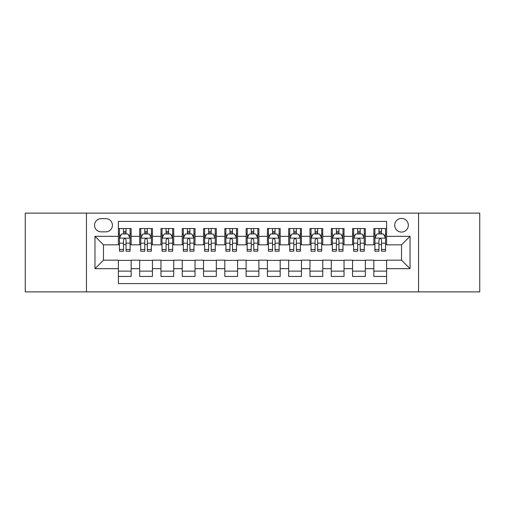 <?xml version="1.0" encoding="UTF-8"?>
<svg xmlns="http://www.w3.org/2000/svg" width="505" height="505" viewBox="0 0 505 505"><rect width="100%" height="100%" fill="white"/><g stroke="black" fill="none" stroke-linecap="round" stroke-linejoin="round"><path stroke-width="0.76" d="M401.519 218.438A6.811 6.811 0 0 0 394.702 225.249A6.811 6.811 0 0 0 401.519 232.066A6.811 6.811 0 0 0 408.33 225.249A6.811 6.811 0 0 0 401.519 218.438M418.544 291.884L479.75 291.884L479.75 213.116L418.544 213.116L418.544 291.884L86.456 291.884L86.456 213.116L25.25 213.116L25.25 291.884L86.456 291.884M386.615 228.55L373.839 228.55L373.839 236.321L365.33 236.321L365.33 244.837L373.839 244.837L373.839 236.321M365.33 236.321L365.33 228.55L352.553 228.55L352.553 236.321L344.038 236.321L344.038 244.837L352.553 244.837L352.553 236.321M344.038 236.321L344.038 228.55L331.267 228.55L331.267 236.321L322.752 236.321L322.752 244.837L331.267 244.837L331.267 236.321M322.752 236.321L322.752 228.55L309.975 228.55L309.975 236.321L301.46 236.321L301.46 244.837L309.975 244.837L309.975 236.321M301.46 236.321L301.46 228.55L288.69 228.55L288.69 236.321L280.174 236.321L280.174 244.837L288.69 244.837L288.69 236.321M280.174 236.321L280.174 228.55L267.404 228.55L267.404 236.321L258.888 236.321L258.888 244.837L267.404 244.837L267.404 236.321M258.888 236.321L258.888 228.55L246.112 228.55L246.112 236.321L237.596 236.321L237.596 244.837L246.112 244.837L246.112 236.321M237.596 236.321L237.596 228.55L224.826 228.55L224.826 236.321L216.31 236.321L216.31 244.837L224.826 244.837L224.826 236.321M216.31 236.321L216.31 228.55L203.54 228.55L203.54 236.321L195.025 236.321L195.025 244.837L203.54 244.837L203.54 236.321M195.025 236.321L195.025 228.55L182.248 228.55L182.248 236.321L173.733 236.321L173.733 244.837L182.248 244.837L182.248 236.321M173.733 236.321L173.733 228.55L160.962 228.55L160.962 236.321L152.447 236.321L152.447 244.837L160.962 244.837L160.962 236.321M152.447 236.321L152.447 228.55L139.67 228.55L139.67 244.837L131.161 244.837L131.161 228.55L118.385 228.55M118.385 276.45L131.161 276.45L131.161 260.163L139.67 260.163L139.67 276.45L152.447 276.45L152.447 260.163L160.962 260.163L160.962 268.679L152.447 268.679M160.962 268.679L160.962 276.45L173.733 276.45L173.733 260.163L182.248 260.163L182.248 268.679L173.733 268.679M182.248 268.679L182.248 276.45L195.025 276.45L195.025 260.163L203.54 260.163L203.54 268.679L195.025 268.679M203.54 268.679L203.54 276.45L216.31 276.45L216.31 260.163L224.826 260.163L224.826 268.679L216.31 268.679M224.826 268.679L224.826 276.45L237.596 276.45L237.596 260.163L246.112 260.163L246.112 268.679L237.596 268.679M246.112 268.679L246.112 276.45L258.888 276.45L258.888 260.163L267.404 260.163L267.404 268.679L258.888 268.679M267.404 268.679L267.404 276.45L280.174 276.45L280.174 260.163L288.69 260.163L288.69 268.679L280.174 268.679M288.69 268.679L288.69 276.45L301.46 276.45L301.46 260.163L309.975 260.163L309.975 268.679L301.46 268.679M309.975 268.679L309.975 276.45L322.752 276.45L322.752 260.163L331.267 260.163L331.267 268.679L322.752 268.679M331.267 268.679L331.267 276.45L344.038 276.45L344.038 260.163L352.553 260.163L352.553 268.679L344.038 268.679M352.553 268.679L352.553 276.45L365.33 276.45L365.33 260.163L373.839 260.163L373.839 268.679L365.33 268.679M101.139 231.852L105.823 231.852A6.597 6.597 0 0 0 112.426 225.249A6.597 6.597 0 0 0 105.823 218.652L101.139 218.652A6.597 6.597 0 0 0 94.542 225.249A6.597 6.597 0 0 0 101.139 231.852M418.544 213.116L86.456 213.116M386.615 236.321L386.615 221.417L118.385 221.417L118.385 244.837L103.481 244.837L103.481 260.163L118.385 260.163L118.385 283.583L386.615 283.583L386.615 260.163L401.519 260.163L401.519 244.837L386.615 244.837L386.615 236.321L410.035 236.321L410.035 268.679L386.615 268.679M118.385 268.679L94.965 268.679L94.965 236.321L118.385 236.321M373.839 268.679L373.839 276.45L386.615 276.45M118.385 233.872L119.451 233.872M123.491 233.872L126.048 233.872M130.094 233.872L131.161 233.872M118.385 244.622L119.451 244.622M123.491 244.622L126.048 244.622M130.094 244.622L131.161 244.622M118.385 260.378L131.161 260.378M118.385 271.128L131.161 271.128M139.67 244.622L140.737 244.622M144.784 244.622L147.34 244.622M151.38 244.622L152.447 244.622M139.67 233.872L140.737 233.872M144.784 233.872L147.34 233.872M151.38 233.872L152.447 233.872M139.67 260.378L152.447 260.378M139.67 271.128L152.447 271.128M160.962 260.378L173.733 260.378M160.962 271.128L173.733 271.128M160.962 233.872L162.023 233.872M166.069 233.872L168.626 233.872M172.672 233.872L173.733 233.872M160.962 244.622L162.023 244.622M166.069 244.622L168.626 244.622M172.672 244.622L173.733 244.622M182.248 260.378L195.025 260.378M182.248 271.128L195.025 271.128M182.248 233.872L183.315 233.872M187.361 233.872L189.912 233.872M193.958 233.872L195.025 233.872M182.248 244.622L183.315 244.622M187.361 244.622L189.912 244.622M193.958 244.622L195.025 244.622M203.54 260.378L216.31 260.378M203.54 271.128L216.31 271.128M203.54 233.872L204.601 233.872M208.647 233.872L211.204 233.872M215.244 233.872L216.31 233.872M203.54 244.622L204.601 244.622M208.647 244.622L211.204 244.622M215.244 244.622L216.31 244.622M224.826 260.378L237.596 260.378M224.826 271.128L237.596 271.128M224.826 233.872L225.893 233.872M229.933 233.872L232.489 233.872M236.536 233.872L237.596 233.872M224.826 244.622L225.893 244.622M229.933 244.622L232.489 244.622M236.536 244.622L237.596 244.622M246.112 260.378L258.888 260.378M246.112 271.128L258.888 271.128M246.112 233.872L247.179 233.872M251.225 233.872L253.775 233.872M257.821 233.872L258.888 233.872M246.112 244.622L247.179 244.622M251.225 244.622L253.775 244.622M257.821 244.622L258.888 244.622M267.404 260.378L280.174 260.378M267.404 271.128L280.174 271.128M267.404 233.872L268.464 233.872M272.511 233.872L275.067 233.872M279.107 233.872L280.174 233.872M267.404 244.622L268.464 244.622M272.511 244.622L275.067 244.622M279.107 244.622L280.174 244.622M288.69 260.378L301.46 260.378M288.69 271.128L301.46 271.128M288.69 233.872L289.756 233.872M293.796 233.872L296.353 233.872M300.399 233.872L301.46 233.872M288.69 244.622L289.756 244.622M293.796 244.622L296.353 244.622M300.399 244.622L301.46 244.622M309.975 260.378L322.752 260.378M309.975 271.128L322.752 271.128M309.975 233.872L311.042 233.872M315.088 233.872L317.639 233.872M321.685 233.872L322.752 233.872M309.975 244.622L311.042 244.622M315.088 244.622L317.639 244.622M321.685 244.622L322.752 244.622M331.267 260.378L344.038 260.378M331.267 271.128L344.038 271.128M331.267 233.872L332.328 233.872M336.374 233.872L338.931 233.872M342.977 233.872L344.038 233.872M331.267 244.622L332.328 244.622M336.374 244.622L338.931 244.622M342.977 244.622L344.038 244.622M352.553 260.378L365.33 260.378M352.553 271.128L365.33 271.128M352.553 233.872L353.62 233.872M357.66 233.872L360.216 233.872M364.263 233.872L365.33 233.872M352.553 244.622L353.62 244.622M357.66 244.622L360.216 244.622M364.263 244.622L365.33 244.622M373.839 260.378L386.615 260.378M373.839 271.128L386.615 271.128M373.839 233.872L374.906 233.872M378.952 233.872L381.509 233.872M385.549 233.872L386.615 233.872M373.839 244.622L374.906 244.622M378.952 244.622L381.509 244.622M385.549 244.622L386.615 244.622M103.481 244.837L94.965 236.321M103.481 260.163L94.965 268.679M410.035 236.321L401.519 244.837M410.035 268.679L401.519 260.163M126.048 231.315L123.491 231.315M130.094 249.489L126.048 249.489L126.048 251.225L130.094 251.225L130.094 238.24L127.967 233.979L121.579 233.979L119.451 238.24L119.451 251.225L123.491 251.225L123.491 249.489L119.451 249.489M119.451 238.24L119.451 228.55M130.094 238.24L130.094 228.55M123.491 233.979L123.491 228.55M126.048 228.55L126.048 233.979M126.048 249.489L126.048 239.831C125.196 238.196 124.35 238.196 123.491 239.831L123.491 249.489M147.34 231.315L144.784 231.315M151.38 249.489L147.34 249.489L147.34 251.225L151.38 251.225L151.38 238.24L149.253 233.979L142.864 233.979L140.737 238.24L140.737 251.225L144.784 251.225L144.784 249.489L140.737 249.489M140.737 238.24L140.737 228.55M151.38 238.24L151.38 228.55M144.784 233.979L144.784 228.55M147.34 228.55L147.34 233.979M147.34 249.489L147.34 239.831C146.488 238.196 145.636 238.196 144.784 239.831L144.784 249.489M168.626 231.315L166.069 231.315M172.672 249.489L168.626 249.489L168.626 251.225L172.672 251.225L172.672 238.24L170.538 233.979L164.157 233.979L162.023 238.24L162.023 251.225L166.069 251.225L166.069 249.489L162.023 249.489M162.023 238.24L162.023 228.55M172.672 238.24L172.672 228.55M166.069 233.979L166.069 228.55M168.626 228.55L168.626 233.979M168.626 249.489L168.626 239.831C167.774 238.196 166.921 238.196 166.069 239.831L166.069 249.489M189.912 231.315L187.361 231.315M193.958 249.489L189.912 249.489L189.912 251.225L193.958 251.225L193.958 238.24L191.831 233.979L185.442 233.979L183.315 238.24L183.315 251.225L187.361 251.225L187.361 249.489L183.315 249.489M183.315 238.24L183.315 228.55M193.958 238.24L193.958 228.55M187.361 233.979L187.361 228.55M189.912 228.55L189.912 233.979M189.912 249.489L189.912 239.831C189.066 238.196 188.214 238.196 187.361 239.831L187.361 249.489M211.204 231.315L208.647 231.315M215.244 249.489L211.204 249.489L211.204 251.225L215.244 251.225L215.244 238.24L213.116 233.979L206.728 233.979L204.601 238.24L204.601 251.225L208.647 251.225L208.647 249.489L204.601 249.489M204.601 238.24L204.601 228.55M215.244 238.24L215.244 228.55M208.647 233.979L208.647 228.55M211.204 228.55L211.204 233.979M211.204 249.489L211.204 239.831C210.351 238.196 209.499 238.196 208.647 239.831L208.647 249.489M232.489 231.315L229.933 231.315M236.536 249.489L232.489 249.489L232.489 251.225L236.536 251.225L236.536 238.24L234.402 233.979L228.02 233.979L225.893 238.24L225.893 251.225L229.933 251.225L229.933 249.489L225.893 249.489M225.893 238.24L225.893 228.55M236.536 238.24L236.536 228.55M229.933 233.979L229.933 228.55M232.489 228.55L232.489 233.979M232.489 249.489L232.489 239.831C231.637 238.196 230.785 238.196 229.933 239.831L229.933 249.489M253.775 231.315L251.225 231.315M257.821 249.489L253.775 249.489L253.775 251.225L257.821 251.225L257.821 238.24L255.694 233.979L249.306 233.979L247.179 238.24L247.179 251.225L251.225 251.225L251.225 249.489L247.179 249.489M247.179 238.24L247.179 228.55M257.821 238.24L257.821 228.55M251.225 233.979L251.225 228.55M253.775 228.55L253.775 233.979M253.775 249.489L253.775 239.831C252.929 238.196 252.077 238.196 251.225 239.831L251.225 249.489M275.067 231.315L272.511 231.315M279.107 249.489L275.067 249.489L275.067 251.225L279.107 251.225L279.107 238.24L276.98 233.979L270.598 233.979L268.464 238.24L268.464 251.225L272.511 251.225L272.511 249.489L268.464 249.489M268.464 238.24L268.464 228.55M279.107 238.24L279.107 228.55M272.511 233.979L272.511 228.55M275.067 228.55L275.067 233.979M275.067 249.489L275.067 239.831C274.215 238.196 273.363 238.196 272.511 239.831L272.511 249.489M296.353 231.315L293.796 231.315M300.399 249.489L296.353 249.489L296.353 251.225L300.399 251.225L300.399 238.24L298.272 233.979L291.884 233.979L289.756 238.24L289.756 251.225L293.796 251.225L293.796 249.489L289.756 249.489M289.756 238.24L289.756 228.55M300.399 238.24L300.399 228.55M293.796 233.979L293.796 228.55M296.353 228.55L296.353 233.979M296.353 249.489L296.353 239.831C295.501 238.196 294.649 238.196 293.796 239.831L293.796 249.489M317.639 231.315L315.088 231.315M321.685 249.489L317.639 249.489L317.639 251.225L321.685 251.225L321.685 238.24L319.558 233.979L313.169 233.979L311.042 238.24L311.042 251.225L315.088 251.225L315.088 249.489L311.042 249.489M311.042 238.24L311.042 228.55M321.685 238.24L321.685 228.55M315.088 233.979L315.088 228.55M317.639 228.55L317.639 233.979M317.639 249.489L317.639 239.831C316.793 238.196 315.941 238.196 315.088 239.831L315.088 249.489M338.931 231.315L336.374 231.315M342.977 249.489L338.931 249.489L338.931 251.225L342.977 251.225L342.977 238.24L340.843 233.979L334.462 233.979L332.328 238.24L332.328 251.225L336.374 251.225L336.374 249.489L332.328 249.489M332.328 238.24L332.328 228.55M342.977 238.24L342.977 228.55M336.374 233.979L336.374 228.55M338.931 228.55L338.931 233.979M338.931 249.489L338.931 239.831C338.079 238.196 337.226 238.196 336.374 239.831L336.374 249.489M360.216 231.315L357.66 231.315M364.263 249.489L360.216 249.489L360.216 251.225L364.263 251.225L364.263 238.24L362.135 233.979L355.747 233.979L353.62 238.24L353.62 251.225L357.66 251.225L357.66 249.489L353.62 249.489M353.62 238.24L353.62 228.55M364.263 238.24L364.263 228.55M357.66 233.979L357.66 228.55M360.216 228.55L360.216 233.979M360.216 249.489L360.216 239.831C359.364 238.196 358.518 238.196 357.66 239.831L357.66 249.489M381.509 231.315L378.952 231.315M385.549 249.489L381.509 249.489L381.509 251.225L385.549 251.225L385.549 238.24L383.421 233.979L377.033 233.979L374.906 238.24L374.906 251.225L378.952 251.225L378.952 249.489L374.906 249.489M374.906 238.24L374.906 228.55M385.549 238.24L385.549 228.55M378.952 233.979L378.952 228.55M381.509 228.55L381.509 233.979M381.509 249.489L381.509 239.831C380.656 238.196 379.804 238.196 378.952 239.831L378.952 249.489M139.67 268.679L131.161 268.679M139.67 236.321L131.161 236.321M130.037 238.133L119.502 238.133M119.451 235.153L120.992 235.153M128.548 235.153L130.094 235.153M123.491 243.17L119.451 243.17M130.094 243.17L126.048 243.17M126.048 232.672L123.491 232.672M151.33 238.133L140.794 238.133M140.737 235.153L142.284 235.153M149.84 235.153L151.38 235.153M144.784 243.17L140.737 243.17M151.38 243.17L147.34 243.17M147.34 232.672L144.784 232.672M172.615 238.133L162.08 238.133M162.023 235.153L163.57 235.153M171.126 235.153L172.672 235.153M166.069 243.17L162.023 243.17M172.672 243.17L168.626 243.17M168.626 232.672L166.069 232.672M193.907 238.133L183.365 238.133M183.315 235.153L184.855 235.153M192.418 235.153L193.958 235.153M187.361 243.17L183.315 243.17M193.958 243.17L189.912 243.17M189.912 232.672L187.361 232.672M215.193 238.133L204.658 238.133M204.601 235.153L206.147 235.153M213.703 235.153L215.244 235.153M208.647 243.17L204.601 243.17M215.244 243.17L211.204 243.17M211.204 232.672L208.647 232.672M236.479 238.133L225.943 238.133M225.893 235.153L227.433 235.153M234.989 235.153L236.536 235.153M229.933 243.17L225.893 243.17M236.536 243.17L232.489 243.17M232.489 232.672L229.933 232.672M257.771 238.133L247.229 238.133M247.179 235.153L248.719 235.153M256.281 235.153L257.821 235.153M251.225 243.17L247.179 243.17M257.821 243.17L253.775 243.17M253.775 232.672L251.225 232.672M279.057 238.133L268.521 238.133M268.464 235.153L270.011 235.153M277.567 235.153L279.107 235.153M272.511 243.17L268.464 243.17M279.107 243.17L275.067 243.17M275.067 232.672L272.511 232.672M300.342 238.133L289.807 238.133M289.756 235.153L291.297 235.153M298.853 235.153L300.399 235.153M293.796 243.17L289.756 243.17M300.399 243.17L296.353 243.17M296.353 232.672L293.796 232.672M321.635 238.133L311.093 238.133M311.042 235.153L312.582 235.153M320.145 235.153L321.685 235.153M315.088 243.17L311.042 243.17M321.685 243.17L317.639 243.17M317.639 232.672L315.088 232.672M342.92 238.133L332.385 238.133M332.328 235.153L333.874 235.153M341.43 235.153L342.977 235.153M336.374 243.17L332.328 243.17M342.977 243.17L338.931 243.17M338.931 232.672L336.374 232.672M364.206 238.133L353.67 238.133M353.62 235.153L355.16 235.153M362.716 235.153L364.263 235.153M357.66 243.17L353.62 243.17M364.263 243.17L360.216 243.17M360.216 232.672L357.66 232.672M385.498 238.133L374.962 238.133M374.906 235.153L376.452 235.153M384.008 235.153L385.549 235.153M378.952 243.17L374.906 243.17M385.549 243.17L381.509 243.17M381.509 232.672L378.952 232.672"/></g></svg>
